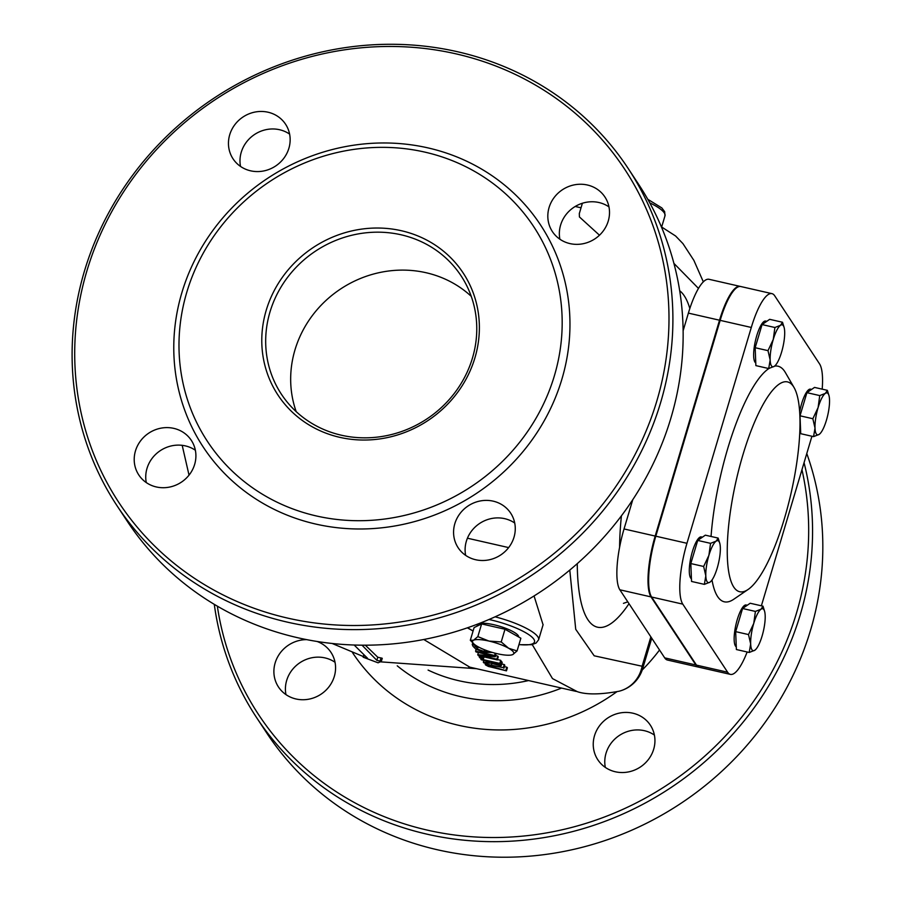 <?xml version="1.0" encoding="UTF-8"?>
<svg xmlns="http://www.w3.org/2000/svg" width="902" height="902" viewBox="0 0 902 902"><rect width="100%" height="100%" fill="white"/><g stroke="black" fill="none" stroke-linecap="round" stroke-linejoin="round"><path stroke-width="1.35" d="M354.159 645.02L367.497 658.212L363.303 657.265L378.062 662.801L381.32 661.391L376.833 660.343L362.029 645.189M364.295 655.698L363.303 657.265M365.31 645.189L377.769 657.231L376.833 660.343M377.769 657.231L382.245 658.28L381.332 661.369L382.256 658.268M296.194 411.628A107.586 100.697 146.6 0 1 340.809 288.843A107.586 100.697 146.6 0 1 471.239 296.318M485.479 664.887L488.399 666.443L506.473 670.851L487.632 665.36L488.388 664.875L503.316 667.649L486.088 664.064L485.479 664.864L486.381 663.071M487.779 664.875L488.388 664.875M505.887 670.287L506.811 667.198L507.398 667.762L506.473 670.851M504.376 666.634L506.811 667.198M503.891 668.258L504.816 665.157L504.241 664.548L503.327 667.638M501.76 663.973L504.241 664.548M478.331 655.596L497.329 659.926L496.844 659.193L481.803 655.765M481.792 655.799L495.288 656.735L494.578 655.517M495.266 653.228L494.589 655.483L475.591 651.154L476.053 651.966L492.436 655.698L477.744 654.739L478.319 655.63M495.299 656.712L496.111 653.443M496.844 659.193L497.769 656.115L498.254 656.848L497.329 659.926M495.626 655.619L497.769 656.115M475.591 651.154L476.132 649.339M477.744 654.717L478.41 652.496M473.054 646.306L475.839 649.158L484.543 652.36L492.289 652.417M475.816 645.404L472.253 644.592L473.043 646.328M472.253 644.592L472.772 642.844M475.253 646.824L474.903 646.08L478.184 646.835L477.496 649.09L475.433 646.204M489.673 651.785L484.07 651.436L477.496 649.09M481.352 659.779L488.907 661.504L489.538 662.316L483.303 662.181L484.024 663.004L490.801 663.15L500.926 665.823L499.798 663.432L480.811 659.08L481.341 659.802M500.926 665.845L500.858 664.785M498.163 663.635L498.862 664.503M498.716 664.3L498.727 664.954M498.716 664.977L493.236 663.759L491.026 661.989L498.163 663.613M493.236 663.737L493.586 662.564M499.809 663.41L500.723 660.32L501.85 662.733M497.442 659.576L500.723 660.32M480.811 659.08L481.093 658.099M483.303 662.158L483.844 660.343M483.179 656.701L482.863 657.75L479.233 656.927L479.864 657.851L483.506 658.652L484.036 656.904M479.233 656.927L479.548 655.878M483.506 658.674L482.863 657.772M467.428 538.201L508.649 547.593M469.874 667.187L423.76 639.495M599.492 235.219L579.422 216.942L579.309 213.582L582.388 203.243M543.072 624.804L534.063 595.951M659.531 650.015A190.333 178.168 146.6 0 1 642.235 669.994M616.821 691.766A190.333 178.168 146.6 0 1 352.445 652.507M673.918 263.395L698.486 288.426M532.225 644.569L552.498 678.597L577.359 691.687C586.559 694.777 600.461 694.63 619.054 691.236A33.103 33.103 0 0 0 642.686 668.596A33.103 7.78 -163.4 0 0 642.111 666.24A33.103 31.671 75.8 0 1 619.054 691.236A33.103 31.671 75.8 0 1 618.749 691.315M650.861 636.868L642.111 666.24L594.181 655.799L575.724 629.314L569.782 570.075M341.351 435.215A107.586 100.697 146.6 0 1 281.379 394.185A107.586 100.697 146.6 0 1 315.824 250.914A107.586 100.697 146.6 0 1 461.069 275.832A107.586 100.697 146.6 0 1 455.082 392.381A107.586 100.697 146.6 0 1 341.351 435.215M712.016 579.986A120.823 31.638 102.8 0 0 717.609 596.549A120.823 31.638 102.8 0 0 733.687 599.3L748.062 589.502A107.586 28.176 102.8 0 0 791.088 493.101A107.586 28.176 102.8 0 0 794.087 387.589A107.586 28.176 102.8 0 0 743.237 453.796A107.586 28.176 102.8 0 0 733.743 587.055A107.586 28.176 102.8 0 0 748.062 589.502M794.087 387.589L785.371 372.537A120.823 31.638 102.8 0 0 774.615 366.122M769.023 368.456A120.823 31.638 102.8 0 0 711.047 536.465M822.196 389.157A49.655 13 102.8 0 0 819.546 363.878L774.694 295.788A49.655 13 102.8 0 0 771.943 293.635A49.655 13 102.8 0 0 751.298 327.46L686.952 543.297A49.655 13 102.8 0 0 682.78 604.137L727.621 672.216A49.655 13 102.8 0 0 730.383 674.38A49.655 13 102.8 0 0 747.149 651.988M761.378 605.806L811.935 436.252M771.943 293.635L740.79 286.532A49.655 13 102.8 0 0 720.157 320.357L655.81 536.194A49.655 13 102.8 0 0 651.627 597.034L696.479 665.124A49.655 13 102.8 0 0 699.23 667.277L730.383 674.38M632.753 499.731L624.037 528.955A49.655 13 102.8 0 0 619.854 589.795L664.706 657.874A49.655 13 102.8 0 0 667.457 660.038L698.61 667.142A49.655 13 102.8 0 0 698.926 667.198M740.486 286.475A49.655 13 102.8 0 0 740.17 286.396A49.655 13 102.8 0 0 719.525 320.21L655.179 536.059A49.655 13 102.8 0 0 651.007 596.898L695.859 664.977A49.655 13 102.8 0 0 698.61 667.142M740.17 286.396L709.028 279.293A49.655 13 102.8 0 0 688.384 313.118L683.13 330.73M217.348 606.155A302.88 283.521 -33.4 0 0 563.964 829.355A302.88 283.521 -33.4 0 0 801.957 469.705M632.821 713.189A31.446 29.439 -33.4 0 0 599.582 725.704A31.446 29.439 -33.4 0 0 597.823 759.777A31.446 29.439 -33.4 0 0 640.285 767.061A31.446 29.439 -33.4 0 0 650.353 725.174A31.446 29.439 -33.4 0 0 632.821 713.189M306.703 639.631A31.446 29.439 -33.4 0 0 278.29 655.799A31.446 29.439 -33.4 0 0 278.47 686.986A31.446 29.439 -33.4 0 0 320.92 694.269A31.446 29.439 -33.4 0 0 330.989 652.394A31.446 29.439 -33.4 0 0 317.087 641.469M804.054 462.658A306.195 286.611 146.6 0 1 719.401 748.232A306.195 286.611 146.6 0 1 427.142 834.203A306.195 286.611 146.6 0 1 256.472 717.417A306.195 286.611 146.6 0 1 214.293 604.351M256.472 717.417L266.721 732.976A306.195 286.611 -33.4 0 0 437.391 849.763A306.195 286.611 -33.4 0 0 739.189 753.993A306.195 286.611 -33.4 0 0 806.783 453.537M335.037 662.282A31.446 29.439 -33.4 0 0 324.991 657.908A31.446 29.439 -33.4 0 0 285.957 694.608M654.39 735.062A31.446 29.439 -33.4 0 0 644.355 730.688A31.446 29.439 -33.4 0 0 605.321 767.399M608.974 206.896A31.446 29.439 -33.4 0 0 598.928 202.522A31.446 29.439 -33.4 0 0 559.894 239.222M514.726 523.036A31.446 29.439 -33.4 0 0 504.68 518.661A31.446 29.439 -33.4 0 0 465.646 555.361M195.362 450.245A31.446 29.439 -33.4 0 0 185.327 445.881A31.446 29.439 -33.4 0 0 146.282 482.581M289.61 134.105A31.446 29.439 -33.4 0 0 279.575 129.73A31.446 29.439 -33.4 0 0 240.53 166.43M628.209 168.516L638.458 184.076A306.195 286.611 146.6 0 1 621.422 515.82A306.195 286.611 146.6 0 1 297.728 637.737A306.195 286.611 146.6 0 1 127.058 520.95L116.798 505.391A306.195 286.611 -33.4 0 0 287.479 622.166A306.195 286.611 -33.4 0 0 611.173 500.26A306.195 286.611 -33.4 0 0 628.209 168.516A306.195 286.611 -33.4 0 0 457.528 51.741A306.195 286.611 -33.4 0 0 133.834 173.646A306.195 286.611 -33.4 0 0 116.798 505.391M455.972 53.849A302.88 283.521 146.6 0 1 576.626 533.296A302.88 283.521 146.6 0 1 82.984 420.794A302.88 283.521 146.6 0 1 455.972 53.849M315.79 524.073A201.924 189.014 -33.4 0 0 564.449 279.44A201.924 189.014 -33.4 0 0 235.354 204.438A201.924 189.014 -33.4 0 0 315.79 524.073M268.041 112.22A31.446 29.439 -33.4 0 0 234.791 124.747A31.446 29.439 -33.4 0 0 233.043 158.82A31.446 29.439 -33.4 0 0 275.493 166.103A31.446 29.439 -33.4 0 0 285.562 124.217A31.446 29.439 -33.4 0 0 268.041 112.22M173.793 428.371A31.446 29.439 -33.4 0 0 140.543 440.886A31.446 29.439 -33.4 0 0 138.795 474.959A31.446 29.439 -33.4 0 0 181.257 482.243A31.446 29.439 -33.4 0 0 191.325 440.368A31.446 29.439 -33.4 0 0 173.793 428.371M493.157 501.151A31.446 29.439 -33.4 0 0 459.907 513.678A31.446 29.439 -33.4 0 0 458.16 547.751A31.446 29.439 -33.4 0 0 500.61 555.034A31.446 29.439 -33.4 0 0 510.679 513.148A31.446 29.439 -33.4 0 0 493.157 501.151M587.405 185.011A31.446 29.439 -33.4 0 0 554.155 197.527A31.446 29.439 -33.4 0 0 552.407 231.6A31.446 29.439 -33.4 0 0 594.858 238.883A31.446 29.439 -33.4 0 0 604.926 197.008A31.446 29.439 -33.4 0 0 587.405 185.011M339.783 437.335A110.89 103.798 -33.4 0 0 476.346 302.982A110.89 103.798 -33.4 0 0 295.608 261.794A110.89 103.798 -33.4 0 0 339.783 437.335M316.354 515.955A195.306 182.813 -33.4 0 0 556.85 279.349A195.306 182.813 -33.4 0 0 238.545 206.806A195.306 182.813 -33.4 0 0 316.354 515.955M770.161 359.999L767.997 350.641L773.251 339.49A21.513 5.637 102.8 0 0 770.161 359.999A21.513 5.637 102.8 0 0 774.322 366.325L768.707 368.535L770.161 359.999M774.897 327.505L780.512 325.284A21.513 5.637 102.8 0 0 773.251 339.49L774.897 327.505L762.066 324.573L769.677 319.331L782.508 322.251L784.142 327.561M775.585 365.141L774.322 366.325A21.513 5.637 102.8 0 0 775.776 364.915A21.513 5.637 102.8 0 0 781.583 352.13A21.513 5.637 102.8 0 0 784.672 331.609A21.513 5.637 102.8 0 0 784.221 327.877A21.513 5.637 102.8 0 0 780.512 325.284L782.508 322.251M767.997 350.641L755.166 347.721L755.876 365.614L768.707 368.535M755.166 347.721L762.066 324.573M755.775 362.897A21.513 5.637 -77.2 0 1 755.583 340.088A21.513 5.637 -77.2 0 1 765.697 321.067L766.79 321.315M705.815 575.837L703.65 566.479L708.904 555.328A21.513 5.637 102.8 0 0 705.815 575.837A21.513 5.637 102.8 0 0 709.987 582.162L704.372 584.372L705.815 575.837M710.551 543.342L716.165 541.132A21.513 5.637 102.8 0 0 708.904 555.328L710.551 543.342L697.72 540.422L705.33 535.168L718.161 538.088L719.796 543.399M711.25 580.978L709.987 582.162A21.513 5.637 102.8 0 0 711.441 580.753A21.513 5.637 102.8 0 0 717.237 567.967A21.513 5.637 102.8 0 0 720.326 547.446A21.513 5.637 102.8 0 0 719.875 543.714A21.513 5.637 102.8 0 0 716.165 541.132L718.161 538.088M703.65 566.479L690.819 563.558L691.18 572.511L691.541 581.452L704.372 584.372M690.819 563.558L697.72 540.422M691.428 578.734A21.513 5.637 -77.2 0 1 691.236 555.925A21.513 5.637 -77.2 0 1 701.35 536.904L702.444 537.152M750.667 643.927L748.502 634.568L753.756 623.406A21.513 5.637 102.8 0 0 750.667 643.927A21.513 5.637 102.8 0 0 754.827 650.252L749.212 652.462L750.667 643.927M755.402 611.421L761.017 609.211A21.513 5.637 102.8 0 0 753.756 623.406L755.402 611.421L742.572 608.5L750.182 603.246L763.013 606.178L764.648 611.477M756.09 649.068L754.827 650.252A21.513 5.637 102.8 0 0 756.282 648.831A21.513 5.637 102.8 0 0 762.089 636.057A21.513 5.637 102.8 0 0 765.178 615.536A21.513 5.637 102.8 0 0 764.727 611.804A21.513 5.637 102.8 0 0 761.017 609.211L763.013 606.178M748.502 634.568L735.671 631.637L736.021 640.589L736.382 649.53L749.212 652.462M735.671 631.637L742.572 608.5M736.28 646.813A21.513 5.637 -77.2 0 1 736.088 624.015A21.513 5.637 -77.2 0 1 746.191 604.983L747.296 605.242M815.013 428.089L812.849 418.731L818.103 407.569A21.513 5.637 102.8 0 0 815.013 428.089A21.513 5.637 102.8 0 0 819.174 434.403L813.559 436.624L815.013 428.089M819.749 395.583L825.364 393.373A21.513 5.637 102.8 0 0 818.103 407.569L819.749 395.583L806.907 392.663L814.529 387.409L827.359 390.34L828.983 395.64M820.437 433.231L819.174 434.403A21.513 5.637 102.8 0 0 820.628 432.994A21.513 5.637 102.8 0 0 826.435 420.208A21.513 5.637 102.8 0 0 829.524 399.699A21.513 5.637 102.8 0 0 829.073 395.967A21.513 5.637 102.8 0 0 825.364 393.373L827.359 390.34M812.849 418.731L800.018 415.799L800.367 424.752L800.728 433.693L813.559 436.624M800.018 415.799L806.907 392.663M800.615 430.976A21.513 5.637 -77.2 0 1 799.894 430.322M799.679 411.684A21.513 5.637 -77.2 0 1 810.537 389.145L811.642 389.405M473.821 643.848L470.314 640.285L473.539 640.24A21.513 5.051 -163.4 0 0 473.821 643.848A21.513 5.051 -163.4 0 0 477.699 646.565A21.513 5.051 -163.4 0 0 497.318 653.724A21.513 5.051 -163.4 0 0 511.276 655.01A21.513 5.051 -163.4 0 0 512.776 654.559L511.502 654.965M508.604 648.234L517.072 650.94L512.776 654.559A21.513 5.051 -163.4 0 0 508.604 648.234A21.513 5.051 -163.4 0 0 488.997 641.074L501.219 641.953L508.604 648.234M477.834 636.62L488.997 641.074A21.513 5.051 -163.4 0 0 473.539 640.24L477.834 636.62L481.623 623.925L504.996 629.246L501.219 641.953M504.996 629.246L520.86 638.233L517.072 650.94M470.314 640.285L474.102 627.578L481.623 623.925M477.034 626.146L477.406 624.917A21.513 5.051 16.6 0 1 499.065 626.089A21.513 5.051 16.6 0 1 518.684 637.015M380.125 660.997L381.061 657.885M490.012 666.533L490.406 665.191M493.969 667.57L494.409 666.093M491.466 664.932L491.838 663.669M484.07 651.436L484.554 649.778M496.461 664.695L496.878 663.32M500.869 664.763L501.783 661.673M649.756 202.86A41.379 9.719 16.6 0 1 664.988 215.826L661.572 227.304M488.985 619.505A38.064 8.941 16.6 0 1 490.665 619.877A38.064 8.941 16.6 0 1 531.616 636.789A38.064 8.941 16.6 0 1 518.966 644.558M473.11 630.893A38.064 8.941 16.6 0 1 467.653 627.736M518.932 644.704L531.639 644.693L536.059 643.07L538.595 639.8A41.379 9.719 -163.4 0 0 495.097 616.821M577.257 563.66A173.782 45.506 102.8 0 0 629.01 603.686M689.827 308.507A173.782 45.506 102.8 0 0 679.691 290.748M619.606 547.176A140.678 36.847 -77.2 0 1 621.41 515.843M528.595 680.559A157.23 147.184 146.6 0 1 458.814 680.717A157.23 147.184 146.6 0 1 428.089 670.073M397.241 665.823A166.926 156.26 -33.4 0 0 561.563 688.079M696.479 665.124L727.621 672.216M651.627 597.034L682.78 604.137M655.81 536.194L686.952 543.297M720.157 320.357L751.298 327.46M664.706 657.874L695.859 664.977M619.854 589.795L651.007 596.898M624.037 528.955L655.179 536.059M688.384 313.118L719.525 320.21M363.111 657.13L363.698 655.19M485.22 664.346L485.603 663.049M501.286 665.597L502.211 662.485M468.679 666.905L576.198 691.417M647.76 199.274L661.842 207.922L664.661 211.699L664.988 215.826M467.383 627.826L473.065 631.039M543.117 624.658L538.595 639.8M623.451 603.348L627.792 601.837M703.334 281.864L693.875 260.374L682.938 243.619L675.587 235.986L661.651 227.011M651.74 638.199L642.686 668.596M581.023 207.798L575.205 206.479M476.651 668.72L380.452 661.842M363.292 656.532L332.116 643.464M189.025 475.14L182.193 445.329M784.221 327.877L784.018 327.043M719.875 543.714L719.683 542.88M764.727 611.804L764.524 610.97M829.073 395.967L828.87 395.121"/></g></svg>
